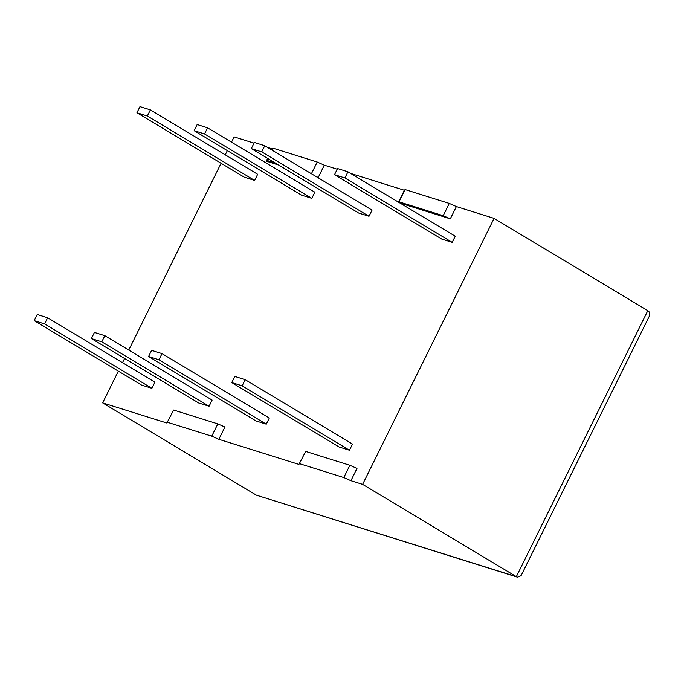 <?xml version="1.0" encoding="UTF-8"?>
<svg xmlns="http://www.w3.org/2000/svg" width="684" height="684" viewBox="0 0 684 684"><rect width="100%" height="100%" fill="white"/><g stroke="black" fill="none" stroke-linecap="round" stroke-linejoin="round"><path stroke-width="1.03" d="M173.625 410.032L166.862 423.011L173.625 410.032L217.82 423.883L224.925 427.03L218.854 439.308L211.749 436.161L217.82 423.883M167.554 422.31L211.749 436.161M350.618 173.42L404.381 190.272L405.082 189.571L449.277 203.422L456.373 206.568L494.07 218.384L362.614 484.366L350.918 480.698L356.98 468.42L349.883 465.282L343.813 477.552L350.918 480.698M456.373 206.568L450.311 218.846L400.037 203.088M404.381 190.272L398.507 202.165M267.427 147.342L272.317 148.873L273.019 148.172L317.214 162.031L324.31 165.177L337.221 169.222M324.31 165.177L318.248 177.447L316.854 177.011M278.704 165.058L266.256 161.15L266.948 160.449L275.507 163.134M272.317 148.873L271.787 149.958M267.615 158.397L266.256 161.15M231.5 142.178L234.108 136.894L254.029 143.144M166.862 423.011L102.651 402.876L118.332 371.147M122.504 362.708L124.591 358.493M128.754 350.054L221.077 163.271M225.241 154.832L227.327 150.617M298.925 464.402L305.688 451.423L298.925 464.402L218.854 439.308M162.014 353.611L269.308 418.018L266.273 424.157L255.876 420.899L148.582 356.492L151.617 350.353L162.014 353.611L158.979 359.75L148.582 356.492M231.773 382.57L339.059 446.977L349.456 450.234L352.491 444.096L245.205 379.688L234.809 376.431L231.773 382.57L242.17 385.827L245.205 379.688M104.823 335.682L212.117 400.089L209.082 406.228L198.685 402.97L91.391 338.563L94.426 332.424L104.823 335.682L101.788 341.82L91.391 338.563M334.51 174.694L441.796 239.101L452.201 242.358L455.228 236.219L347.942 171.812L337.545 168.555L334.51 174.694L344.907 177.951L347.942 171.812M150.369 109.885L257.663 174.292L254.628 180.431L244.231 177.165L136.937 112.757L139.972 106.627L150.369 109.885L147.334 116.023L136.937 112.757M207.56 127.814L314.854 192.221L311.818 198.351L301.422 195.094L194.128 130.687L197.163 124.548L207.56 127.814L204.533 133.944L194.128 130.687M264.751 145.735L372.045 210.142L369.009 216.281L358.613 213.023L251.319 148.616L254.354 142.477L264.751 145.735L261.724 151.874L251.319 148.616M47.632 317.761L154.917 382.168L151.891 388.307L141.485 385.041L34.2 320.634L37.235 314.503L47.632 317.761L44.597 323.9L34.2 320.634M362.614 484.366L516.343 576.655L517.54 577.202L521.054 575.706L649.159 316.504C650.322 313.965 649.868 312.024 647.799 310.673L516.343 576.655L256.38 495.165L517.54 577.202M102.651 402.876L256.38 495.165M305.688 451.423L349.883 465.282M494.07 218.384L647.799 310.673M273.019 148.172L272.061 150.121M267.889 158.56L266.948 160.449M315.709 176.327L318.248 177.447M317.214 162.031L311.417 173.753M398.627 202.242L399.011 201.848L443.206 215.699L450.311 218.846M405.082 189.571L399.011 201.848M449.277 203.422L443.206 215.699M266.273 424.157L158.979 359.75M349.456 450.234L242.17 385.827M209.082 406.228L101.788 341.82M452.201 242.358L344.907 177.951M254.628 180.431L147.334 116.023M311.818 198.351L204.533 133.944M369.009 216.281L261.724 151.874M151.891 388.307L44.597 323.9M299.618 463.701L343.813 477.552"/></g></svg>
